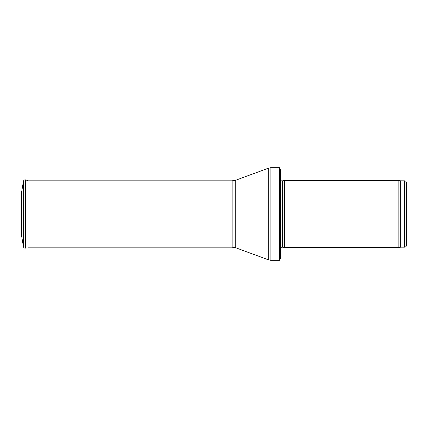 <?xml version="1.0" encoding="UTF-8"?>
<svg xmlns="http://www.w3.org/2000/svg" width="428" height="428" viewBox="0 0 428 428"><rect width="100%" height="100%" fill="white"/><g stroke="black" fill="none" stroke-linecap="round" stroke-linejoin="round"><path stroke-width="0.64" d="M406.6 245.046L406.6 182.954L406.6 245.046C406.477 246.325 405.776 247.026 404.497 247.154L400.656 247.154L398.837 247.678L284.513 247.678L284.513 180.322L398.837 180.322L398.837 247.678M282.657 247.181L282.657 180.819L282.443 247.154L284.513 247.678M282.443 247.154L280.303 247.4M279.436 260.31L279.436 167.69L280.303 169.167L280.303 258.833L279.436 260.31L270.903 260.31L268.725 259.919L235.753 247.801L232.126 247.154L28.366 247.154M21.507 192.718L23.444 181.199L21.507 192.707L21.507 235.293L23.444 246.801L23.444 181.199C23.781 180.081 24.524 179.642 25.669 179.894L25.669 248.106C24.524 248.358 23.781 247.919 23.444 246.801M21.4 202.374L21.507 226.075M406.6 182.954C405.519 179.985 405.139 181.295 404.497 180.846L404.497 247.154M404.497 180.846L400.656 180.846L400.656 247.154M400.656 180.846L399.934 180.723L399.934 247.277M282.443 180.846L280.902 180.846L280.902 247.154M279.436 167.69L270.903 167.69L270.903 260.31M232.126 247.154L232.126 180.846L235.753 180.199L268.725 168.081L268.725 259.919M235.753 180.199L235.753 247.801M399.934 180.723L398.837 180.322M282.657 180.819L284.513 180.322M280.902 180.846L280.303 180.6M268.725 168.081L270.903 167.69M232.126 180.846L28.366 180.846L25.669 179.894"/></g></svg>
